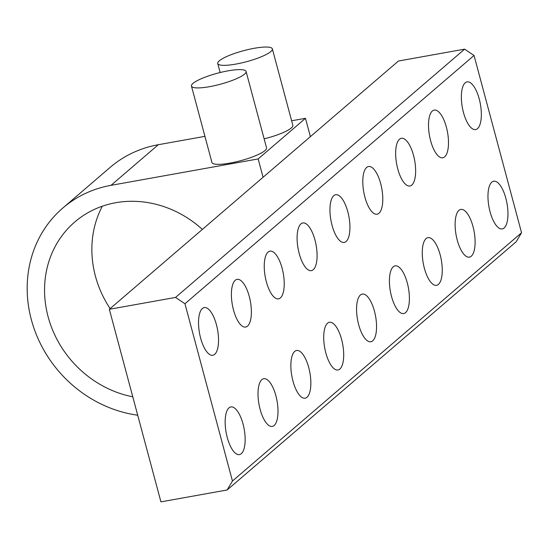 <?xml version="1.0" encoding="UTF-8"?>
<svg xmlns="http://www.w3.org/2000/svg" width="549" height="549" viewBox="0 0 549 549"><rect width="100%" height="100%" fill="white"/><g stroke="black" fill="none" stroke-linecap="round" stroke-linejoin="round"><path stroke-width="0.82" d="M175.543 297.421L109.333 309.3L398.43 61.028L464.639 49.149L175.543 297.421L184.951 303.741L232.453 481.02L521.55 232.749L474.048 55.47L184.951 303.741M109.333 309.3L160.926 501.868L227.142 489.983L516.238 241.711L521.55 232.749M491.822 182.138A24.231 9.175 -100.2 0 1 493.688 181.211A24.231 9.175 -100.2 0 1 507.001 203.439A24.231 9.175 -100.2 0 1 502.246 228.912A24.231 9.175 -100.2 0 1 489.454 209.286A24.231 9.175 -100.2 0 1 491.822 182.138M202.389 308.504A24.231 9.175 -100.2 0 1 204.255 307.577A24.231 9.175 -100.2 0 1 217.569 329.805A24.231 9.175 -100.2 0 1 212.813 355.272A24.231 9.175 -100.2 0 1 200.021 335.645A24.231 9.175 -100.2 0 1 202.389 308.504M235.247 280.285A24.231 9.175 -100.2 0 1 237.106 279.366A24.231 9.175 -100.2 0 1 250.419 301.593A24.231 9.175 -100.2 0 1 245.664 327.06A24.231 9.175 -100.2 0 1 232.879 307.433A24.231 9.175 -100.2 0 1 235.247 280.285M268.097 252.073A24.231 9.175 -100.2 0 1 269.957 251.154A24.231 9.175 -100.2 0 1 283.27 273.381A24.231 9.175 -100.2 0 1 278.515 298.848A24.231 9.175 -100.2 0 1 265.73 279.221A24.231 9.175 -100.2 0 1 268.097 252.073M300.948 223.862A24.231 9.175 -100.2 0 1 302.808 222.942A24.231 9.175 -100.2 0 1 316.121 245.17A24.231 9.175 -100.2 0 1 311.372 270.636A24.231 9.175 -100.2 0 1 298.581 251.01A24.231 9.175 -100.2 0 1 300.948 223.862M333.799 195.65A24.231 9.175 -100.2 0 1 335.659 194.723A24.231 9.175 -100.2 0 1 348.972 216.951A24.231 9.175 -100.2 0 1 344.223 242.425A24.231 9.175 -100.2 0 1 331.431 222.798A24.231 9.175 -100.2 0 1 333.799 195.65M366.65 167.438A24.231 9.175 -100.2 0 1 368.516 166.512A24.231 9.175 -100.2 0 1 381.823 188.739A24.231 9.175 -100.2 0 1 377.074 214.213A24.231 9.175 -100.2 0 1 364.282 194.586A24.231 9.175 -100.2 0 1 366.65 167.438M399.5 139.226A24.231 9.175 -100.2 0 1 401.367 138.3A24.231 9.175 -100.2 0 1 414.68 160.528A24.231 9.175 -100.2 0 1 409.925 185.994A24.231 9.175 -100.2 0 1 397.133 166.368A24.231 9.175 -100.2 0 1 399.5 139.226M432.351 111.015A24.231 9.175 -100.2 0 1 434.218 110.088A24.231 9.175 -100.2 0 1 447.531 132.316A24.231 9.175 -100.2 0 1 442.775 157.783A24.231 9.175 -100.2 0 1 429.991 138.156A24.231 9.175 -100.2 0 1 432.351 111.015M465.209 82.796A24.231 9.175 -100.2 0 1 467.069 81.876A24.231 9.175 -100.2 0 1 480.382 104.104A24.231 9.175 -100.2 0 1 475.626 129.571A24.231 9.175 -100.2 0 1 462.841 109.944A24.231 9.175 -100.2 0 1 465.209 82.796M229.008 407.838A24.231 9.175 -100.2 0 1 230.875 406.919A24.231 9.175 -100.2 0 1 244.181 429.146A24.231 9.175 -100.2 0 1 239.433 454.613A24.231 9.175 -100.2 0 1 226.641 434.986A24.231 9.175 -100.2 0 1 229.008 407.838M261.859 379.627A24.231 9.175 -100.2 0 1 263.726 378.707A24.231 9.175 -100.2 0 1 277.039 400.928A24.231 9.175 -100.2 0 1 272.283 426.401A24.231 9.175 -100.2 0 1 259.492 406.775A24.231 9.175 -100.2 0 1 261.859 379.627M294.71 351.415A24.231 9.175 -100.2 0 1 296.577 350.488A24.231 9.175 -100.2 0 1 309.89 372.716A24.231 9.175 -100.2 0 1 305.134 398.19A24.231 9.175 -100.2 0 1 292.349 378.563A24.231 9.175 -100.2 0 1 294.71 351.415M327.568 323.203A24.231 9.175 -100.2 0 1 329.427 322.277A24.231 9.175 -100.2 0 1 342.741 344.504A24.231 9.175 -100.2 0 1 337.985 369.978A24.231 9.175 -100.2 0 1 325.2 350.351A24.231 9.175 -100.2 0 1 327.568 323.203M360.419 294.991A24.231 9.175 -100.2 0 1 362.278 294.065A24.231 9.175 -100.2 0 1 375.591 316.293A24.231 9.175 -100.2 0 1 370.843 341.759A24.231 9.175 -100.2 0 1 358.051 322.133A24.231 9.175 -100.2 0 1 360.419 294.991M393.269 266.78A24.231 9.175 -100.2 0 1 395.129 265.853A24.231 9.175 -100.2 0 1 408.442 288.081A24.231 9.175 -100.2 0 1 403.693 313.548A24.231 9.175 -100.2 0 1 390.902 293.921A24.231 9.175 -100.2 0 1 393.269 266.78M426.12 238.561A24.231 9.175 -100.2 0 1 427.98 237.642A24.231 9.175 -100.2 0 1 441.293 259.869A24.231 9.175 -100.2 0 1 436.544 285.336A24.231 9.175 -100.2 0 1 423.753 265.709A24.231 9.175 -100.2 0 1 426.12 238.561M458.971 210.349A24.231 9.175 -100.2 0 1 460.837 209.43A24.231 9.175 -100.2 0 1 474.144 231.657A24.231 9.175 -100.2 0 1 469.395 257.124A24.231 9.175 -100.2 0 1 456.603 237.497A24.231 9.175 -100.2 0 1 458.971 210.349M232.453 481.02L227.142 489.983M474.048 55.47L464.639 49.149M191.464 86.083L211.941 162.497A28.267 5.689 -15 0 0 230.045 163.08A28.267 5.689 -15 0 0 266.553 147.866L246.076 71.445A28.267 5.689 165 0 1 209.574 86.667A28.267 5.689 165 0 1 191.464 86.083A28.267 5.689 165 0 1 217.301 73.264A28.267 5.689 165 0 1 246.076 71.445M264.131 138.842A28.267 5.689 -15 0 0 292.83 125.296L272.359 48.882A28.267 5.689 165 0 1 235.857 64.096A28.267 5.689 165 0 1 217.747 63.512A28.267 5.689 165 0 1 243.578 50.693A28.267 5.689 165 0 1 272.359 48.882M137.71 415.209A121.151 109.436 49.3 0 1 34.621 330.107A121.151 109.436 49.3 0 1 62.799 208.05L110.109 167.424A121.151 109.436 49.3 0 1 158.325 144.71L204.935 136.344M291.622 120.787L305.47 118.303L310.384 136.639M62.799 208.05A121.151 109.436 49.3 0 1 111.015 185.336L258.16 158.929L305.47 118.303M258.16 158.929L263.074 177.265M202.368 229.4A102.773 92.836 -130.7 0 0 74.774 221.988A102.773 92.836 -130.7 0 0 49.918 322.798A102.773 92.836 -130.7 0 0 132.776 396.81M102.313 206.204A102.773 92.836 -130.7 0 0 110.129 308.613M111.015 185.336L158.325 144.71M217.747 63.512L220.163 72.53"/></g></svg>
